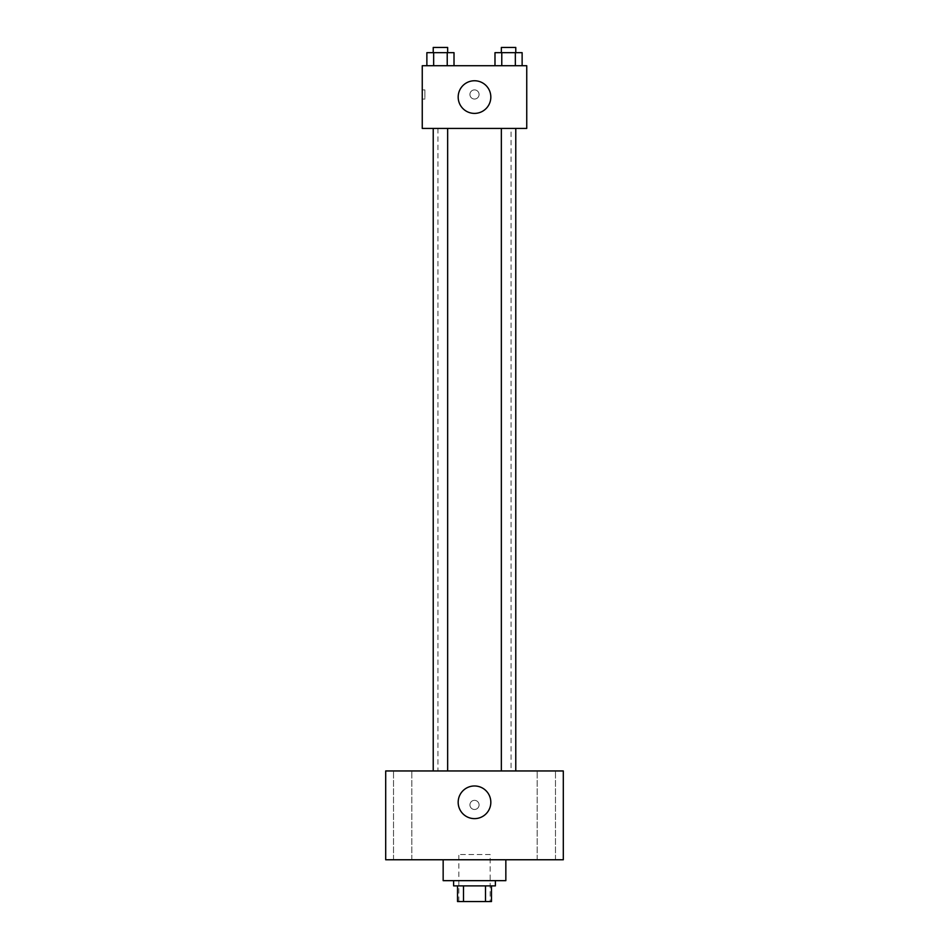 <?xml version="1.0" encoding="UTF-8"?>
<svg xmlns="http://www.w3.org/2000/svg" width="949" height="949" viewBox="0 0 949 949"><rect width="100%" height="100%" fill="white"/><g stroke="black" fill="none" stroke-linecap="round" stroke-linejoin="round"><path stroke-width="0.71" stroke-dasharray="4.75 3.56" d="M490.17 854.539L458.83 854.539L490.17 854.539L490.17 901.55L458.83 901.55L490.17 901.55M463.503 901.55L457.525 901.55L457.525 885.88L463.503 885.88L463.503 901.55L491.475 901.55M485.497 885.88L463.503 885.88L485.497 885.88L485.497 901.55M463.503 885.88L457.525 885.88M453.61 885.88L495.39 885.88M474.5 880.66L453.61 880.66L474.5 880.66M505.841 880.66L443.159 880.66M505.841 859.758L443.159 859.758L505.841 859.758M402.673 859.758L393.515 859.758L402.673 859.758M546.327 859.758L555.485 859.758L546.327 859.758M385.697 859.758L563.303 859.758L563.303 770.956L385.697 770.956L385.697 859.758M402.673 770.956L393.515 770.956L402.673 770.956M546.327 770.956L555.485 770.956L546.327 770.956M474.5 785.974A16.323 16.323 0 0 1 488.64 810.458A16.323 16.323 0 0 1 460.36 810.458A16.323 16.323 0 0 1 474.5 785.974M469.933 804.906A4.567 4.567 0 0 1 476.789 800.956A4.567 4.567 0 0 1 476.789 808.868A4.567 4.567 0 0 1 469.933 804.906A4.567 4.567 0 0 1 476.789 800.956A4.567 4.567 0 0 1 476.789 808.868A4.567 4.567 0 0 1 469.933 804.906M563.303 800.339L563.303 809.485L563.303 800.339M385.697 809.485L385.697 800.339L385.697 809.485M440.443 770.956L433.23 770.956L440.443 770.956M508.557 770.956L515.77 770.956L508.557 770.956M447.655 770.956L433.23 770.956L447.655 770.956L447.655 128.423L433.23 128.423L447.655 128.423M511.072 770.956L437.928 770.956L511.072 770.956L511.072 128.423L437.928 128.423L511.072 128.423M501.345 128.423L515.77 128.423L501.345 128.423L515.77 128.423L501.345 128.423L501.345 770.956M515.77 128.423L515.77 770.956M422.258 128.423L526.742 128.423L526.742 65.73L422.258 65.73L422.258 128.423M479.067 94.461A4.567 4.567 0 0 0 472.211 90.511A4.567 4.567 0 0 0 472.211 98.423A4.567 4.567 0 0 0 479.067 94.461A4.567 4.567 0 0 0 472.211 90.511A4.567 4.567 0 0 0 472.211 98.423A4.567 4.567 0 0 0 479.067 94.461M426.872 65.73L426.872 52.669L433.657 52.669L433.657 65.73L426.872 65.73L454.013 65.73L426.872 65.73L454.013 65.73L426.872 65.73L454.013 65.73L426.872 65.73L433.657 65.73L433.657 52.669L454.013 52.669L447.228 52.669L447.228 65.73L447.228 52.669L426.872 52.669L454.013 52.669L454.013 65.73M494.987 65.73L494.987 52.669L501.772 52.669L501.772 65.73L494.987 65.73L522.128 65.73L494.987 65.73L522.128 65.73L494.987 65.73L522.128 65.73L494.987 65.73L501.772 65.73L501.772 52.669L522.128 52.669L515.343 52.669L515.343 65.73L515.343 52.669L494.987 52.669L522.128 52.669L522.128 65.73M422.258 99.04L422.258 89.894L422.258 99.04L424.891 99.04L424.891 89.894L424.891 99.04M526.742 89.894L526.731 99.04L526.742 89.894M490.823 97.071A16.323 16.323 0 0 1 466.339 111.211A16.323 16.323 0 0 1 466.339 82.943A16.323 16.323 0 0 1 490.823 97.071M515.77 52.669L501.345 52.669L515.77 52.669L501.345 52.669L515.77 52.669L515.77 47.45L501.345 47.45L515.77 47.45L501.345 47.45L501.345 52.669M447.655 52.669L433.23 52.669L447.655 52.669L433.23 52.669L447.655 52.669L447.655 47.45L433.23 47.45L447.655 47.45L433.23 47.45L433.23 52.669M515.343 52.669L515.343 65.73M501.772 52.669L501.772 65.73M447.228 52.669L447.228 65.73M433.657 52.669L433.657 65.73M458.83 901.55L458.83 854.539M411.819 859.758L411.819 770.956L411.819 859.758M393.515 859.758L393.515 770.956L393.515 859.758M555.485 859.758L555.485 770.956L555.485 859.758M537.181 859.758L537.181 770.956L537.181 859.758M437.928 128.423L437.928 770.956M433.23 128.423L433.23 770.956M424.891 89.894L422.258 89.894"/><path stroke-width="1.42" d="M485.497 885.88L485.497 901.55L457.525 901.55L457.525 885.88M485.497 901.55L491.475 901.55L491.475 885.88L491.475 901.55M495.39 880.66L495.39 885.88L453.61 885.88L453.61 880.66M463.503 885.88L463.503 901.55M443.159 859.758L443.159 880.66L505.841 880.66L505.841 859.758M563.303 859.758L385.697 859.758L385.697 770.956L563.303 770.956L563.303 859.758M474.5 785.974A16.323 16.323 0 0 1 488.64 810.458A16.323 16.323 0 0 1 460.36 810.458A16.323 16.323 0 0 1 474.5 785.974M501.345 770.956L501.345 128.423M447.655 128.423L447.655 770.956M526.742 128.423L422.258 128.423L422.258 65.73L526.742 65.73L526.742 128.423M490.823 97.071A16.323 16.323 0 0 1 466.339 111.211A16.323 16.323 0 0 1 466.339 82.943A16.323 16.323 0 0 1 490.823 97.071M522.128 65.73L522.128 52.669L494.987 52.669L494.987 65.73M515.343 52.669L515.343 65.73M501.772 52.669L501.772 65.73M501.345 52.669L501.345 47.45L515.77 47.45L515.77 52.669M454.013 65.73L454.013 52.669L426.872 52.669L426.872 65.73M447.228 52.669L447.228 65.73M433.657 52.669L433.657 65.73M433.23 52.669L433.23 47.45L447.655 47.45L447.655 52.669M515.77 770.956L515.77 128.423M433.23 128.423L433.23 770.956"/></g></svg>
